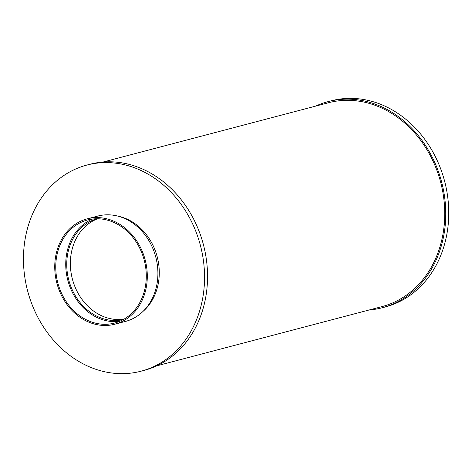 <?xml version="1.0" encoding="UTF-8"?>
<svg xmlns="http://www.w3.org/2000/svg" width="472" height="472" viewBox="0 0 472 472"><rect width="100%" height="100%" fill="white"/><g stroke="black" fill="none" stroke-linecap="round" stroke-linejoin="round"><path stroke-width="0.71" d="M97.639 218.772A52.097 43.678 -104.7 0 0 73.001 281.218A52.097 43.678 -104.7 0 0 124.036 319.131M96.872 218.772A52.097 43.678 -104.7 0 0 69.378 282.173A52.097 43.678 -104.7 0 0 123.369 319.514M92.553 219.037A53.283 44.669 -104.7 0 0 68.434 282.474A53.283 44.669 -104.7 0 0 119.475 321.402M58.445 285.1A53.283 44.669 -104.7 0 0 114.572 323.066A53.283 44.669 -104.7 0 0 144.22 260.172A53.283 44.669 -104.7 0 0 87.468 220.005A53.283 44.669 -104.7 0 0 58.445 285.1M57.495 285.401A54.463 45.66 -104.7 0 0 114.873 324.211A54.463 45.66 -104.7 0 0 145.181 259.919A54.463 45.66 -104.7 0 0 87.167 218.86A54.463 45.66 -104.7 0 0 57.495 285.401M114.873 324.211L125.487 321.42A54.463 45.66 -104.7 0 0 155.79 257.128A54.463 45.66 -104.7 0 0 97.781 216.07L87.167 218.86M143.022 311.408A53.283 44.669 -104.7 0 0 157.205 256.756A53.283 44.669 -104.7 0 0 117.97 216.158M28.851 295.248A106.56 89.338 -104.7 0 0 141.11 371.181A106.56 89.338 -104.7 0 0 200.405 245.399A106.56 89.338 -104.7 0 0 86.901 165.064A106.56 89.338 -104.7 0 0 28.851 295.248M141.11 371.181L144.107 370.39A106.56 89.338 -104.7 0 0 203.403 244.608A106.56 89.338 -104.7 0 0 89.898 164.274L86.901 165.064M156.651 365.865L382.013 306.593A105.38 88.341 -104.7 0 0 440.647 182.21A105.38 88.341 -104.7 0 0 328.406 102.766L103.043 162.043M369.169 309.974A106.56 89.338 -104.7 0 0 382.314 307.738A106.56 89.338 -104.7 0 0 441.609 181.956A106.56 89.338 -104.7 0 0 328.105 101.622A106.56 89.338 -104.7 0 0 315.562 106.147M382.314 307.738L385.311 306.953A106.56 89.338 -104.7 0 0 444.606 181.171A106.56 89.338 -104.7 0 0 331.102 100.837L328.105 101.622"/></g></svg>
